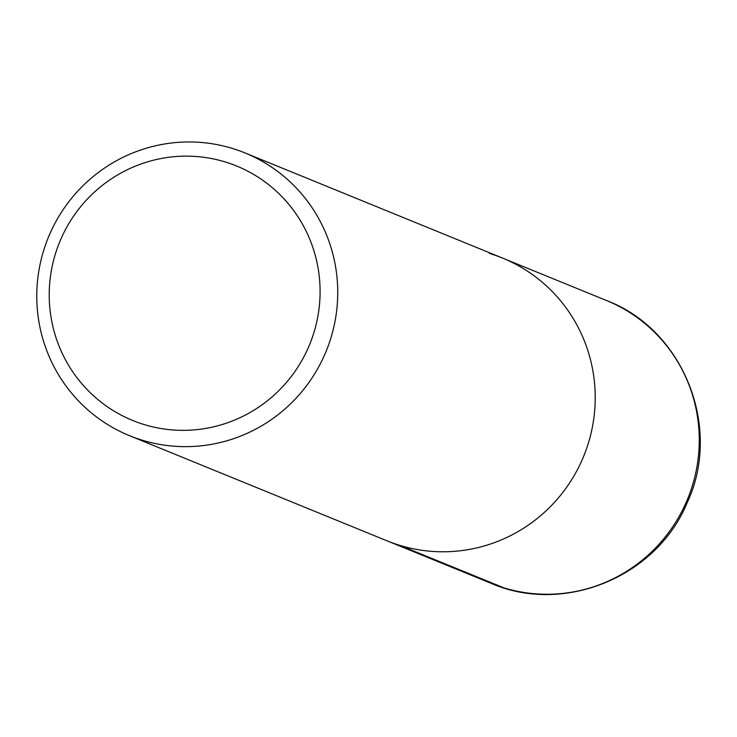 <?xml version="1.0" encoding="UTF-8"?>
<svg xmlns="http://www.w3.org/2000/svg" width="737" height="737" viewBox="0 0 737 737"><rect width="100%" height="100%" fill="white"/><g stroke="black" fill="none" stroke-linecap="round" stroke-linejoin="round"><path stroke-width="1.11" d="M224.831 161.827A137.441 135.101 112.2 0 1 276.578 392.812A137.441 135.101 112.2 0 1 52.557 325.1A137.441 135.101 112.2 0 1 224.831 161.827M231.897 148.284A152.716 150.108 112.2 0 1 244.997 152.928A152.716 150.108 112.2 0 1 326.178 351.171A152.716 150.108 112.2 0 1 129.297 435.595A152.716 150.108 112.2 0 1 45.805 244.039A152.716 150.108 112.2 0 1 231.897 148.284M502.487 258.051A152.716 150.108 112.2 0 1 583.658 456.304A152.716 150.108 112.2 0 1 386.778 540.728A152.716 150.108 112.2 0 0 583.658 456.304A152.716 150.108 112.2 0 0 502.487 258.051A152.716 150.108 112.2 0 0 489.386 253.408M400.09 545.463L504.126 587.933M244.988 152.918L606.496 300.521A152.716 150.108 112.2 0 1 687.695 498.783A152.716 150.108 112.2 0 1 490.814 583.207M606.496 300.521C684.01 329.771 722.739 428.593 686.755 503.629C656.123 577.08 563.63 615.027 491.045 583.299L129.528 435.696"/></g></svg>
